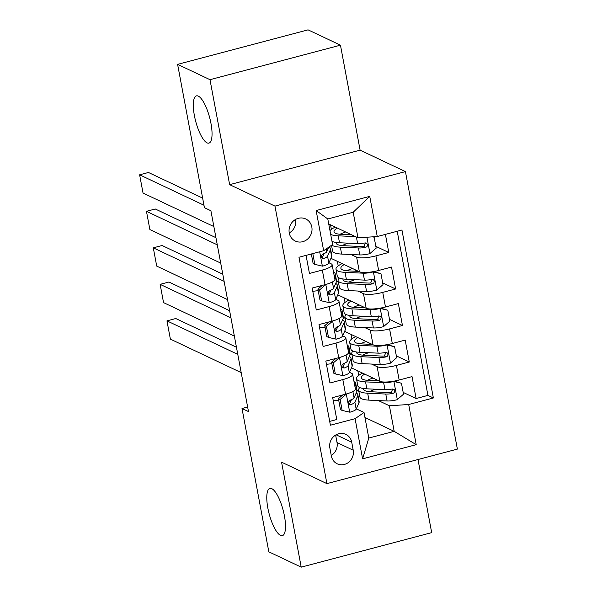 <?xml version="1.0" encoding="UTF-8"?>
<svg xmlns="http://www.w3.org/2000/svg" width="597" height="597" viewBox="0 0 597 597"><rect width="100%" height="100%" fill="white"/><g stroke="black" fill="none" stroke-linecap="round" stroke-linejoin="round"><path stroke-width="0.9" d="M207.055 142.862A24.44 7.224 75.2 0 1 194.988 118.445A24.44 7.224 75.2 0 1 196.428 95.863A24.44 7.224 75.2 0 1 198.308 96.124A24.44 7.224 75.2 0 1 210.375 120.534A24.44 7.224 75.2 0 1 208.928 143.116A24.44 7.224 75.2 0 1 207.055 142.862M280.515 535.39A24.44 7.224 75.2 0 1 268.449 510.972A24.44 7.224 75.2 0 1 269.889 488.398A24.44 7.224 75.2 0 1 271.769 488.652A24.44 7.224 75.2 0 1 283.836 513.069A24.44 7.224 75.2 0 1 282.388 535.643A24.44 7.224 75.2 0 1 280.515 535.39M289.254 232.987A12.216 11.328 115.3 0 0 295.314 241.054A12.216 11.328 115.3 0 0 307.448 239.203A12.216 11.328 115.3 0 0 311.821 227.024A12.216 11.328 115.3 0 0 305.761 218.965A12.216 11.328 115.3 0 0 293.627 220.808A12.216 11.328 115.3 0 0 289.254 232.987M289.247 232.934A12.216 11.328 115.3 0 0 295.642 219.412M340.454 45.171L209.987 79.685L229.636 184.66L360.103 150.153L340.454 45.171L308.074 29.85L177.607 64.364L204.428 207.681L210.905 210.748L248.486 411.572L242.009 408.512L268.829 551.829L301.216 567.15L431.683 532.636L417.997 459.526M360.103 150.153L405.438 171.6L457.377 449.108L326.902 483.622L274.971 206.114L405.438 171.6M306.06 255.367L309.447 273.456L322.313 270.053L325.052 284.657A15.276 3.53 -10.6 0 0 334.88 279.396L332.148 264.792A15.276 3.53 169.4 0 1 322.313 270.053M325.052 284.657L312.179 288.06L316.276 309.97L329.148 306.567L331.88 321.171A15.276 3.53 -10.6 0 0 341.715 315.91L338.977 301.306A15.276 3.53 169.4 0 1 329.148 306.567M331.88 321.171L319.014 324.574L323.111 346.484L335.984 343.081L338.715 357.685A15.276 3.53 -10.6 0 0 348.544 352.424L345.812 337.82A15.276 3.53 169.4 0 1 335.984 343.081M338.715 357.685L325.843 361.088L329.947 382.998L342.82 379.595A15.276 3.53 -10.6 0 0 352.648 374.334A15.276 3.53 -10.6 0 0 351.737 373.409L349.476 372.341M351.454 367.856L379.864 381.304A15.276 3.53 -10.6 0 0 399.147 380.02L412.02 376.617L416.116 398.527L403.176 392.401M371.565 364.066L377.125 366.692A15.276 3.53 -10.6 0 0 396.415 365.416L409.281 362.013L396.341 355.887M409.281 362.013L405.184 340.103L392.311 343.506A15.276 3.53 -10.6 0 1 373.028 344.79L344.618 331.342M337.783 294.828L366.192 308.268A15.276 3.53 -10.6 0 0 385.483 306.992L398.348 303.589L402.453 325.499L389.505 319.373M330.947 258.314L359.364 271.754A15.276 3.53 -10.6 0 0 378.647 270.478L391.52 267.075L395.617 288.985L382.677 282.859M332.148 264.792A15.276 3.53 169.4 0 0 331.238 263.867L328.977 262.799M311.44 254.501L310.865 254.232M338.977 301.306A15.276 3.53 169.4 0 0 338.074 300.381L335.805 299.313M318.276 291.015L317.701 290.746M345.812 337.82A15.276 3.53 169.4 0 0 344.909 336.895L342.641 335.827M325.104 327.529L324.537 327.26M353.223 450.22L351.715 442.183A11.836 10.97 115.3 0 0 345.85 434.377A11.836 10.97 115.3 0 0 334.089 436.168A11.836 10.97 115.3 0 0 329.857 447.966L331.357 456.004A11.836 10.97 115.3 0 0 337.23 463.809A11.836 10.97 115.3 0 0 348.984 462.018A11.836 10.97 115.3 0 0 353.223 450.22L337.029 442.556L335.626 435.056M328.738 223.987L357.969 237.815L353.185 212.256L327.798 218.972L332.581 244.531L323.656 250.718L298.97 257.247L330.41 425.213L355.088 418.684L364.013 412.497L356.305 408.855M323.656 250.718L316.141 210.547L369.737 196.368L377.252 236.539L401.938 230.009L433.37 397.975L408.691 404.505L416.206 444.668L362.61 458.847L355.088 418.684M351.066 254.523L356.625 257.15L359.364 271.754M336.551 280.933L338.342 281.784M357.901 291.037L363.461 293.664L366.192 308.268M343.379 317.447L345.178 318.298M364.73 327.552L370.297 330.178L373.028 344.79M331.939 364.043L331.365 363.774M350.215 353.961L352.006 354.812M416.116 398.527L427.93 395.401L397.214 231.255M356.625 257.15A15.276 3.53 169.4 0 0 375.916 255.874L388.781 252.471L385.401 234.382M395.617 288.985L382.744 292.388A15.276 3.53 169.4 0 1 363.461 293.664M402.453 325.499L389.58 328.902A15.276 3.53 169.4 0 1 370.297 330.178M329.693 421.385L336.783 419.512L332.678 397.602L345.551 394.199A15.276 3.53 -10.6 0 0 355.379 388.938L352.648 374.334M338.775 400.557L338.2 400.288M364.013 412.497L368.797 438.056L394.184 431.34L389.401 405.781L408.691 404.505M364.954 417.512L394.184 431.34L416.206 444.668M357.051 390.475L358.842 391.326M378.401 400.58L389.401 405.781M209.987 79.685L177.607 64.364M229.636 184.66L274.971 206.114M326.902 483.622L281.568 462.168L301.216 567.15M247.636 407.02L242.009 408.512M427.93 395.401L433.37 397.975M358.79 391.042L356.999 390.192M358.707 375.423L357.857 370.894M388.781 252.471L375.841 246.345M351.954 354.528L350.17 353.678M351.872 338.909L351.029 334.38M345.118 318.014L343.335 317.164M345.044 302.395L344.193 297.866M338.29 281.493L336.499 280.65M338.208 265.881L337.357 261.344M331.372 229.367L330.522 224.83M377.252 236.539L357.969 237.815M368.797 438.056L362.61 458.847M316.141 210.547L327.798 218.972M369.737 196.368L353.185 212.256M331.26 455.466A11.836 10.97 115.3 0 0 337.029 442.556M346.454 393.953L340.103 399.475L342.156 410.43L349.894 412.214A10.119 2.336 -10.6 0 0 356.17 409.161L358.991 402.774A29.208 6.754 -10.6 0 0 359.148 401.669L357.849 394.736A29.208 6.754 -10.6 0 0 356.185 393.005M351.081 400.542A24.246 5.604 -10.6 0 0 349.879 400.303M338.715 400.244A24.246 5.604 -10.6 0 0 333.29 400.886M241.195 372.625L170.376 339.118L166.959 320.865L175.779 318.529L236.449 347.238M346.476 393.96A10.119 2.336 -10.6 0 0 349.461 392.998M354.857 386.14L355.573 384.52A29.208 6.754 -10.6 0 0 355.73 383.416A29.208 6.754 -10.6 0 0 354.021 381.662M237.785 354.372L166.959 320.865M340.103 399.475L338.424 398.677L340.469 409.632L342.156 410.43M338.424 398.677L342.738 394.945M355.73 383.416L357.028 390.356A29.208 6.754 169.4 0 1 356.872 391.453L354.051 397.841A10.119 2.336 169.4 0 1 350.26 400.124L348.797 401.684L348.76 403.169L349.573 404.311L351.081 404.505A10.119 2.336 -10.6 0 0 354.872 402.221L357.693 395.841A29.208 6.754 -10.6 0 0 357.849 394.736M351.484 399.639L350.021 402.945A5.157 1.194 169.4 0 1 349.215 403.624L351.081 404.505M359.812 387.595A29.208 6.754 -10.6 0 0 358.61 390.087L359.909 397.027A29.208 6.754 169.4 0 0 368.968 400.132L387.08 400.983A10.119 2.336 169.4 0 0 397.139 399.721L403.512 394.199L401.46 383.244L393.721 381.461A10.119 2.336 169.4 0 1 383.662 382.729L365.551 381.879A29.208 6.754 169.4 0 1 356.491 378.767A29.208 6.754 169.4 0 1 362.625 373.147M393.721 381.461L393.319 381.267M379.043 380.916L368.894 380.438A24.246 5.604 169.4 0 1 361.372 377.856A24.246 5.604 169.4 0 1 364.685 374.118M369.461 391.647A24.246 5.604 169.4 0 1 375.491 389.222M394.087 381.14L401.46 383.244M374.923 380.722A29.208 6.754 -10.6 0 1 376.991 380.14A7.067 1.634 -10.6 0 0 377.259 380.065M358.61 390.087A29.208 6.754 -10.6 0 0 367.67 393.199L385.781 394.05A10.119 2.336 -10.6 0 0 393.035 393.401L394.386 392.632L394.841 390.498L393.975 389.341L392.222 389.02A10.119 2.336 169.4 0 1 384.961 389.669L366.849 388.819A29.208 6.754 169.4 0 1 357.79 385.707L356.491 378.767M372.968 378.035A24.246 5.604 -10.6 0 0 367.342 380.334M392.759 388.975L391.177 392.52A5.157 1.194 169.4 0 1 389.117 392.61L371.013 391.759A24.246 5.604 169.4 0 1 363.491 389.177A24.246 5.604 169.4 0 1 363.528 388.52M339.626 357.439L333.275 362.961L335.32 373.916L343.059 375.7A10.119 2.336 -10.6 0 0 349.342 372.647L352.155 366.26A29.208 6.754 -10.6 0 0 352.312 365.155L351.014 358.222A29.208 6.754 -10.6 0 0 349.357 356.491M344.253 364.028A24.246 5.604 -10.6 0 0 343.044 363.789M331.88 363.722A24.246 5.604 -10.6 0 0 326.462 364.371M234.367 336.111L163.541 302.604L160.13 284.351L168.944 282.015L229.614 310.724M339.641 357.446A10.119 2.336 -10.6 0 0 342.633 356.484M348.021 349.626L348.738 348.006A29.208 6.754 -10.6 0 0 348.902 346.902A29.208 6.754 -10.6 0 0 347.185 345.148M230.949 317.858L160.13 284.351M333.275 362.961L331.589 362.163L333.641 373.118L335.32 373.916M331.589 362.163L335.902 358.431M348.902 346.902L350.2 353.834A29.208 6.754 169.4 0 1 350.036 354.939L347.223 361.327A10.119 2.336 169.4 0 1 343.424 363.61L341.962 365.17L341.924 366.655L342.738 367.797L344.245 367.991A10.119 2.336 -10.6 0 0 348.044 365.707L350.857 359.319A29.208 6.754 -10.6 0 0 351.014 358.222M344.648 363.125L343.185 366.431A5.157 1.194 169.4 0 1 342.38 367.11L344.245 367.991M335.798 319.97A10.119 2.336 -10.6 0 1 332.805 320.932L326.44 326.447L328.492 337.402L336.223 339.186A10.119 2.336 -10.6 0 0 342.506 336.133L345.32 329.745A29.208 6.754 -10.6 0 0 345.484 328.641L344.185 321.708A29.208 6.754 -10.6 0 0 342.521 319.977M337.417 327.514A24.246 5.604 -10.6 0 0 336.208 327.275M325.044 327.208A24.246 5.604 -10.6 0 0 319.626 327.857M227.532 299.597L156.713 266.09L153.295 247.837L162.108 245.501L222.778 274.21M341.193 313.112L341.909 311.492A29.208 6.754 -10.6 0 0 342.066 310.388A29.208 6.754 -10.6 0 0 340.35 308.634M224.114 281.344L153.295 247.837M326.44 326.447L324.753 325.649L326.805 336.604L328.492 337.402M324.753 325.649L329.066 321.917M342.066 310.388L343.365 317.32A29.208 6.754 169.4 0 1 343.208 318.425L340.387 324.813A10.119 2.336 169.4 0 1 336.589 327.096L335.133 328.656L335.089 330.141L336.133 331.41L337.409 331.477A10.119 2.336 -10.6 0 0 341.208 329.193L344.021 322.805A29.208 6.754 -10.6 0 0 344.185 321.708M337.82 326.611L336.357 329.917A5.157 1.194 169.4 0 1 335.544 330.596L337.409 331.477M325.955 284.411L319.604 289.933L321.656 300.888L329.387 302.672A10.119 2.336 -10.6 0 0 335.671 299.619L338.492 293.231A29.208 6.754 -10.6 0 0 338.648 292.127L337.35 285.194A29.208 6.754 -10.6 0 0 335.686 283.463M330.581 291A24.246 5.604 -10.6 0 0 329.372 290.761M318.216 290.694A24.246 5.604 -10.6 0 0 312.791 291.343M220.696 263.083L149.877 229.576L146.459 211.323L155.272 208.987L215.95 237.696M325.977 284.418A10.119 2.336 -10.6 0 0 328.962 283.448M334.357 276.598L335.074 274.978A29.208 6.754 -10.6 0 0 335.23 273.874A29.208 6.754 -10.6 0 0 333.522 272.12M217.278 244.83L146.459 211.323M319.604 289.933L317.917 289.135L319.97 300.09L321.656 300.888M317.917 289.135L322.231 285.403M335.23 273.874L336.529 280.806A29.208 6.754 169.4 0 1 336.372 281.911L333.551 288.299A10.119 2.336 169.4 0 1 329.76 290.582L328.298 292.142L328.253 293.627L329.305 294.896L330.574 294.963A10.119 2.336 -10.6 0 0 334.372 292.679L337.193 286.291A29.208 6.754 -10.6 0 0 337.35 285.194M330.984 290.09L329.522 293.403A5.157 1.194 169.4 0 1 328.716 294.082L330.574 294.963M312.806 253.583L314.82 264.374L322.559 266.158A10.119 2.336 -10.6 0 0 328.835 263.105L331.656 256.717A29.208 6.754 -10.6 0 0 331.813 255.613L330.514 248.673A29.208 6.754 -10.6 0 0 328.992 247.016M323.753 254.486A24.246 5.604 -10.6 0 0 322.544 254.247M311.38 254.18A24.246 5.604 -10.6 0 0 310.074 254.307M213.868 226.569L143.041 193.062L139.623 174.809L148.444 172.473L202.637 198.114M203.973 205.249L139.623 174.809M311.343 253.971L313.134 263.575L314.82 264.374M328.746 247.188L326.723 251.785A10.119 2.336 169.4 0 1 322.925 254.061L321.462 255.628L321.425 257.113L322.47 258.382L323.746 258.449A10.119 2.336 -10.6 0 0 327.544 256.165L330.357 249.777A29.208 6.754 -10.6 0 0 330.514 248.673M324.149 253.576L322.686 256.889A5.157 1.194 169.4 0 1 321.88 257.561L323.746 258.449M352.976 351.081A29.208 6.754 -10.6 0 0 351.775 353.573L353.073 360.513A29.208 6.754 169.4 0 0 362.133 363.618L380.244 364.468A10.119 2.336 169.4 0 0 390.311 363.2L396.677 357.685L394.624 346.73L386.893 344.947A10.119 2.336 169.4 0 1 376.826 346.215L358.715 345.365A29.208 6.754 169.4 0 1 349.655 342.253A29.208 6.754 169.4 0 1 355.79 336.633M386.893 344.947L386.483 344.753M372.207 344.402L362.058 343.924A24.246 5.604 169.4 0 1 354.536 341.342A24.246 5.604 169.4 0 1 357.849 337.603M362.625 355.133A24.246 5.604 169.4 0 1 368.655 352.708M387.252 344.618L394.624 346.73M368.088 344.208A29.208 6.754 -10.6 0 1 370.155 343.626A7.067 1.634 -10.6 0 0 370.424 343.551M351.775 353.573A29.208 6.754 -10.6 0 0 360.834 356.685L378.946 357.536A10.119 2.336 -10.6 0 0 386.207 356.887L387.55 356.118L388.005 353.984L387.14 352.827L385.386 352.506A10.119 2.336 169.4 0 1 378.125 353.148L360.013 352.305A29.208 6.754 169.4 0 1 350.954 349.193L349.655 342.253M366.133 341.521A24.246 5.604 -10.6 0 0 360.506 343.812M385.923 352.461L384.341 356.006A5.157 1.194 169.4 0 1 382.289 356.096L364.177 355.245A24.246 5.604 169.4 0 1 356.655 352.663A24.246 5.604 169.4 0 1 356.693 352.006M346.141 314.567A29.208 6.754 -10.6 0 0 344.947 317.059L346.245 323.999A29.208 6.754 169.4 0 0 355.305 327.104L373.409 327.954A10.119 2.336 169.4 0 0 383.475 326.686L389.841 321.171L387.796 310.216L380.058 308.433A10.119 2.336 169.4 0 1 369.991 309.701L351.887 308.85A29.208 6.754 169.4 0 1 342.827 305.739A29.208 6.754 169.4 0 1 348.954 300.119M380.058 308.433L379.655 308.239M365.379 307.888L355.222 307.41A24.246 5.604 169.4 0 1 347.7 304.828A24.246 5.604 169.4 0 1 351.021 301.089M355.79 318.619A24.246 5.604 169.4 0 1 361.819 316.194M380.416 308.104L387.796 310.216M361.252 307.694A29.208 6.754 -10.6 0 1 363.319 307.112A7.067 1.634 -10.6 0 0 363.588 307.037M344.947 317.059A29.208 6.754 -10.6 0 0 354.006 320.171L372.11 321.022A10.119 2.336 -10.6 0 0 379.371 320.373L380.714 319.604L381.17 317.47L380.311 316.306L378.55 315.992A10.119 2.336 169.4 0 1 371.289 316.634L353.185 315.791A29.208 6.754 169.4 0 1 344.126 312.679L342.827 305.739M359.297 305.007A24.246 5.604 -10.6 0 0 353.678 307.298M379.095 315.947L377.505 319.492A5.157 1.194 169.4 0 1 375.453 319.574L357.342 318.731A24.246 5.604 169.4 0 1 349.82 316.149A24.246 5.604 169.4 0 1 349.857 315.492M339.312 278.053A29.208 6.754 -10.6 0 0 338.111 280.545L339.409 287.485A29.208 6.754 169.4 0 0 348.469 290.59L366.58 291.44A10.119 2.336 169.4 0 0 376.64 290.172L383.013 284.657L380.961 273.702L373.222 271.919A10.119 2.336 169.4 0 1 363.163 273.187L345.051 272.336A29.208 6.754 169.4 0 1 335.992 269.225A29.208 6.754 169.4 0 1 342.126 263.605M373.222 271.919L372.819 271.725M358.543 271.374L348.394 270.896A24.246 5.604 169.4 0 1 340.872 268.314A24.246 5.604 169.4 0 1 344.185 264.575M348.961 282.105A24.246 5.604 169.4 0 1 354.991 279.68M373.588 271.59L380.961 273.702M354.417 271.18A29.208 6.754 -10.6 0 1 356.484 270.598A7.067 1.634 -10.6 0 0 356.752 270.523M338.111 280.545A29.208 6.754 -10.6 0 0 347.17 283.657L365.282 284.508A10.119 2.336 -10.6 0 0 372.535 283.859L373.886 283.09L374.341 280.956L373.476 279.792L371.715 279.478A10.119 2.336 169.4 0 1 364.461 280.12L346.35 279.269A29.208 6.754 169.4 0 1 337.29 276.165L335.992 269.225M352.469 268.493A24.246 5.604 -10.6 0 0 346.842 270.784M372.259 279.433L370.677 282.978A5.157 1.194 169.4 0 1 368.618 283.06L350.506 282.217A24.246 5.604 169.4 0 1 342.991 279.635A24.246 5.604 169.4 0 1 343.029 278.978M351.708 234.852L341.559 234.382A24.246 5.604 169.4 0 1 334.036 231.8A24.246 5.604 169.4 0 1 337.35 228.061M355.461 236.628L338.215 235.822A29.208 6.754 169.4 0 1 330.678 234.367M329.977 230.621A29.208 6.754 169.4 0 1 335.29 227.091M373.304 236.8L374.125 237.188L376.177 248.143L369.804 253.658A10.119 2.336 169.4 0 1 359.745 254.926L341.633 254.076A29.208 6.754 169.4 0 1 332.574 250.971L331.507 245.277M342.126 245.591A24.246 5.604 169.4 0 1 348.155 243.166M374.125 237.188L372.632 236.845M347.588 234.666A29.208 6.754 -10.6 0 1 349.655 234.084A7.067 1.634 -10.6 0 0 349.924 234.009M331.857 245.031A29.208 6.754 -10.6 0 0 340.335 247.143L358.446 247.986A10.119 2.336 -10.6 0 0 365.707 247.345L367.051 246.576L367.506 244.442L366.64 243.278L364.886 242.964A10.119 2.336 169.4 0 1 357.625 243.606L339.514 242.755A29.208 6.754 169.4 0 1 331.977 241.307M332.477 241.539A29.208 6.754 -10.6 0 0 332.096 241.942M345.633 231.979A24.246 5.604 -10.6 0 0 340.006 234.27M365.424 242.919L363.842 246.464A5.157 1.194 169.4 0 1 361.782 246.546L343.678 245.695A24.246 5.604 169.4 0 1 336.156 243.121A24.246 5.604 169.4 0 1 336.193 242.464M377.125 366.692L379.864 381.304M396.415 365.416L399.147 380.02M375.916 255.874L378.647 270.478M382.744 292.388L385.483 306.992M389.58 328.902L392.311 343.506M342.82 379.595L345.551 394.199M336.089 434.788L351.715 442.183M346.312 394.095L349.7 412.169M357.693 395.841L358.991 402.774M355.573 384.52L356.872 391.453M354.872 402.221L356.17 409.161M352.872 391.528L354.051 397.841M397.303 399.58L393.916 381.505M366.849 388.819L365.551 381.879M368.968 400.132L367.67 393.199M384.961 389.669L383.662 382.729M387.08 400.983L385.781 394.05M391.177 392.52L393.035 393.401M339.484 357.581L342.865 375.655M350.857 359.319L352.155 366.26M348.738 348.006L350.036 354.939M348.044 365.707L349.342 372.647M346.036 355.014L347.223 361.327M332.648 321.067L336.029 339.141M344.021 322.805L345.32 329.745M341.909 311.492L343.208 318.425M341.208 329.193L342.506 336.133M339.208 318.5L340.387 324.813M325.813 284.553L329.201 302.627M337.193 286.291L338.492 293.231M335.074 274.978L336.372 281.911M334.372 292.679L335.671 299.619M332.372 281.985L333.551 288.299M319.679 251.77L322.365 266.113M330.357 249.777L331.656 256.717M327.544 256.165L328.835 263.105M326.193 248.956L326.723 251.785M390.468 363.066L387.087 344.991M360.013 352.305L358.715 345.365M362.133 363.618L360.834 356.685M378.125 353.148L376.826 346.215M380.244 364.468L378.946 357.536M384.341 356.006L386.207 356.887M383.632 326.552L380.252 308.477M353.185 315.791L351.887 308.85M355.305 327.104L354.006 320.171M371.289 316.634L369.991 309.701M373.409 327.954L372.11 321.022M377.505 319.492L379.371 320.373M376.804 290.038L373.416 271.963M346.35 279.269L345.051 272.336M348.469 290.59L347.17 283.657M364.461 280.12L363.163 273.187M366.58 291.44L365.282 284.508M370.677 282.978L372.535 283.859M369.968 253.524L366.916 237.225M339.514 242.755L338.215 235.822M341.633 254.076L340.335 247.143M357.625 243.606L356.402 237.076M359.745 254.926L358.446 247.986M363.842 246.464L365.707 247.345"/></g></svg>
